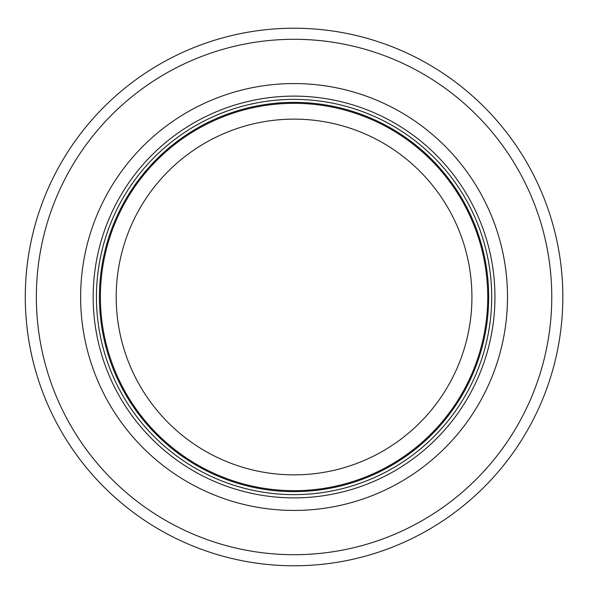 <?xml version="1.0" encoding="UTF-8"?>
<svg xmlns="http://www.w3.org/2000/svg" width="594" height="594" viewBox="0 0 594 594"><rect width="100%" height="100%" fill="white"/><g stroke="black" fill="none" stroke-linecap="round" stroke-linejoin="round"><path stroke-width="0.89" d="M487.741 297A193.674 193.674 0 0 0 197.223 129.277A193.674 193.674 0 0 0 197.223 464.723A193.674 193.674 0 0 0 487.741 297M491.691 297A197.624 197.624 0 0 0 195.248 125.854A197.624 197.624 0 0 0 195.248 468.146A197.624 197.624 0 0 0 491.691 297M507.499 297A213.439 213.439 0 0 0 187.348 112.155A213.439 213.439 0 0 0 187.348 481.845A213.439 213.439 0 0 0 507.499 297M562.837 297A268.77 268.77 0 0 0 159.675 64.234A268.77 268.77 0 0 0 159.675 529.766A268.77 268.77 0 0 0 562.837 297M471.926 297A177.866 177.866 0 0 1 205.13 451.032A177.866 177.866 0 0 1 205.13 142.968A177.866 177.866 0 0 1 471.926 297M488.691 297A194.624 194.624 0 0 0 196.748 128.445A194.624 194.624 0 0 0 196.748 465.555A194.624 194.624 0 0 0 488.691 297M494.943 297A200.876 200.876 0 0 0 193.622 123.032A200.876 200.876 0 0 0 193.622 470.968A200.876 200.876 0 0 0 494.943 297M551.767 297A257.707 257.707 0 0 0 165.214 73.819A257.707 257.707 0 0 0 165.214 520.181A257.707 257.707 0 0 0 551.767 297"/></g></svg>
